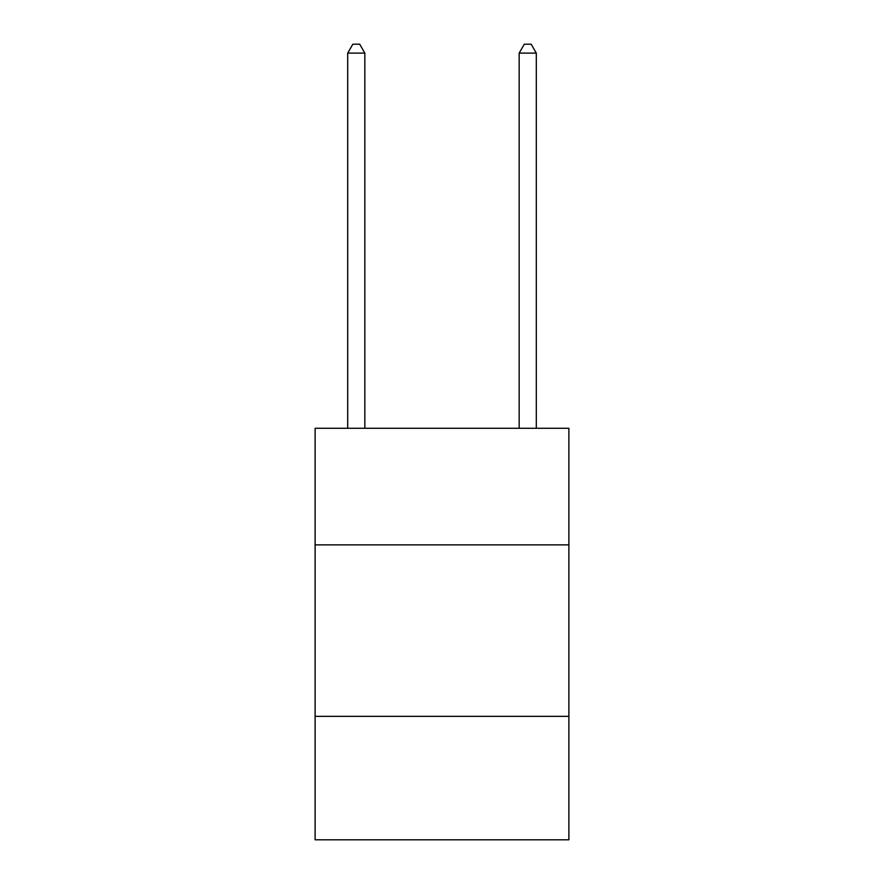 <?xml version="1.0" encoding="UTF-8"?>
<svg xmlns="http://www.w3.org/2000/svg" width="884" height="884" viewBox="0 0 884 884"><rect width="100%" height="100%" fill="white"/><g stroke="black" fill="none" stroke-linecap="round" stroke-linejoin="round"><path stroke-width="1.33" d="M568.887 544.875L568.887 428.287L315.113 428.287L315.113 544.875L568.887 544.875L568.887 839.8L315.113 839.8L315.113 544.875M568.887 716.349L315.113 716.349M364.838 428.287L364.838 53.117L347.699 53.117L347.699 428.287M347.699 53.117L352.838 44.2L359.7 44.2L364.838 53.117M536.301 428.287L536.301 53.117L519.162 53.117L519.162 428.287M519.162 53.117L524.3 44.2L531.162 44.2L536.301 53.117"/></g></svg>
